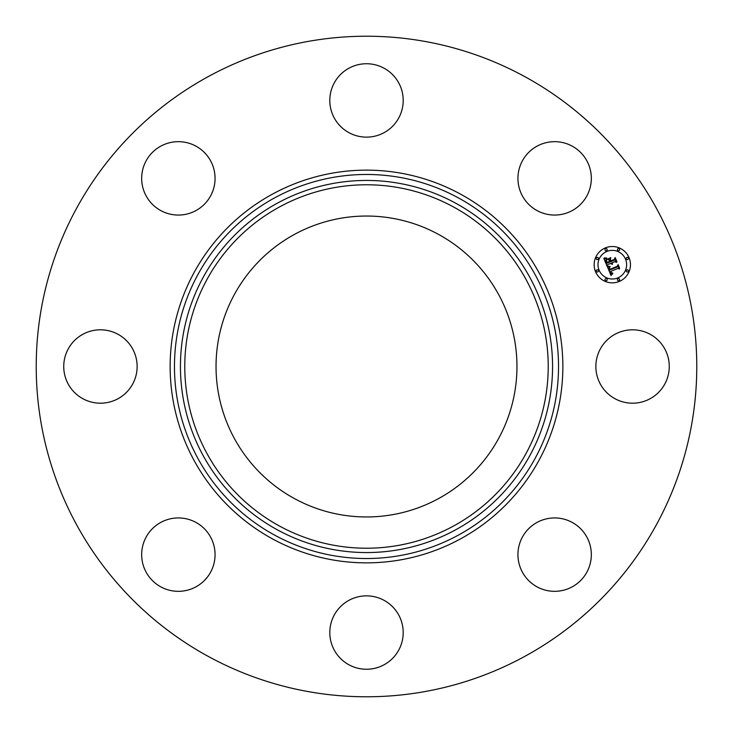 <?xml version="1.0" encoding="UTF-8"?>
<svg xmlns="http://www.w3.org/2000/svg" width="733" height="733" viewBox="0 0 733 733"><rect width="100%" height="100%" fill="white"/><g stroke="black" fill="none" stroke-linecap="round" stroke-linejoin="round"><path stroke-width="1.1" d="M600.354 348.908A36.696 36.696 0 0 1 650.153 334.294A36.696 36.696 0 0 1 664.767 384.092A36.696 36.696 0 0 1 614.969 398.706A36.696 36.696 0 0 1 600.354 348.908M208.154 656.347A330.281 330.281 0 0 1 76.653 208.154A330.281 330.281 0 0 1 524.846 76.653A330.281 330.281 0 0 1 656.347 524.846A330.281 330.281 0 0 1 208.154 656.347M294.364 498.541A150.467 150.467 0 0 1 234.459 294.364A150.467 150.467 0 0 1 438.636 234.459A150.467 150.467 0 0 1 498.541 438.636A150.467 150.467 0 0 1 294.364 498.541M188.702 213.578A36.696 36.696 0 0 1 143.155 188.702A36.696 36.696 0 0 1 168.031 143.155A36.696 36.696 0 0 1 213.578 168.031A36.696 36.696 0 0 1 188.702 213.578M384.092 600.354A36.696 36.696 0 0 1 398.706 650.153A36.696 36.696 0 0 1 348.908 664.767A36.696 36.696 0 0 1 334.294 614.969A36.696 36.696 0 0 1 384.092 600.354M348.908 132.646A36.696 36.696 0 0 1 334.294 82.847A36.696 36.696 0 0 1 384.092 68.233A36.696 36.696 0 0 1 398.706 118.031A36.696 36.696 0 0 1 348.908 132.646M213.578 544.298A36.696 36.696 0 0 1 188.702 589.845A36.696 36.696 0 0 1 143.155 564.969A36.696 36.696 0 0 1 168.031 519.422A36.696 36.696 0 0 1 213.578 544.298M519.422 188.702A36.696 36.696 0 0 1 544.298 143.155A36.696 36.696 0 0 1 589.845 168.031A36.696 36.696 0 0 1 564.969 213.578A36.696 36.696 0 0 1 519.422 188.702M132.646 384.092A36.696 36.696 0 0 1 82.847 398.706A36.696 36.696 0 0 1 68.233 348.908A36.696 36.696 0 0 1 118.031 334.294A36.696 36.696 0 0 1 132.646 384.092M544.298 519.422A36.696 36.696 0 0 1 589.845 544.298A36.696 36.696 0 0 1 564.969 589.845A36.696 36.696 0 0 1 519.422 564.969A36.696 36.696 0 0 1 544.298 519.422M605.357 247.901A18.169 18.169 0 0 1 629.088 257.732A18.169 18.169 0 0 1 619.257 281.463A18.169 18.169 0 0 1 595.526 271.631A18.169 18.169 0 0 1 605.357 247.901M606.832 251.456A14.312 14.312 0 0 1 625.533 259.207A14.312 14.312 0 0 1 617.782 277.908A14.312 14.312 0 0 1 599.09 270.156A14.312 14.312 0 0 1 606.832 251.456M607.41 266.766L609.948 266.904L608.931 268.36L609.453 270.12L617.443 266.913L617.882 265.722L619.266 269.075L617.983 268.397L610.69 271.421L611.395 272.731L612.742 273.088L611.441 273.033L610.14 271.65L611.12 273.455L612.834 273.51L611.001 275.516L607.41 266.766M607.739 266.152L610.149 266.5L607.739 266.152M609.49 267.728L609.838 269.368L617.223 266.317L618.111 264.586L619.669 268.333L618.084 265.071L617.369 266.519L609.728 269.68L609.49 267.728M603.855 258.474L606.548 258.758L605.641 260.508L606.594 263.376L610.03 261.956L609.847 261.507L606.814 262.762L606.035 260.765L606.301 259.4L606.933 262.496L609.764 261.324L609.306 260.215L607.584 259.555L610.653 258.282L609.948 260.013L610.644 261.699L614.346 260.169L614.905 258.831L616.398 262.432L614.95 261.635L611.798 262.936L612.531 263.953L611.249 263.165L612.284 264.439L610.635 263.422L607.538 264.705L607.006 266.079L603.855 258.474M604.395 257.833L606.86 258.117L604.395 257.833M610.791 257.604L607.584 259.152L610.791 257.604M611.001 260.811L614.144 259.509L615.207 257.558L616.966 261.8L615.179 258.053L614.3 259.656L610.882 261.076L610.378 259.308L611.001 260.811M596.882 269.881A1.099 1.099 0 0 1 598.32 270.477A1.099 1.099 0 0 1 597.725 271.916A1.099 1.099 0 0 1 596.286 271.32A1.099 1.099 0 0 1 596.882 269.881M605.669 248.661A1.099 1.099 0 0 1 607.107 249.257A1.099 1.099 0 0 1 606.512 250.695A1.099 1.099 0 0 1 605.073 250.1A1.099 1.099 0 0 1 605.669 248.661M596.882 257.448A1.099 1.099 0 0 1 598.32 258.043A1.099 1.099 0 0 1 597.725 259.482A1.099 1.099 0 0 1 596.286 258.886A1.099 1.099 0 0 1 596.882 257.448M626.889 257.448A1.099 1.099 0 0 1 628.328 258.043A1.099 1.099 0 0 1 627.732 259.482A1.099 1.099 0 0 1 626.294 258.886A1.099 1.099 0 0 1 626.889 257.448M618.102 248.661A1.099 1.099 0 0 1 619.541 249.257A1.099 1.099 0 0 1 618.945 250.695A1.099 1.099 0 0 1 617.507 250.1A1.099 1.099 0 0 1 618.102 248.661M618.945 280.702A1.099 1.099 0 0 1 617.507 280.107A1.099 1.099 0 0 1 618.102 278.668A1.099 1.099 0 0 1 619.541 279.264A1.099 1.099 0 0 1 618.945 280.702M606.512 280.702A1.099 1.099 0 0 1 605.073 280.107A1.099 1.099 0 0 1 605.669 278.668A1.099 1.099 0 0 1 607.107 279.264A1.099 1.099 0 0 1 606.512 280.702M627.732 271.916A1.099 1.099 0 0 1 626.294 271.32A1.099 1.099 0 0 1 626.889 269.881A1.099 1.099 0 0 1 628.328 270.477A1.099 1.099 0 0 1 627.732 271.916M458.565 197.983A192.028 192.028 0 0 1 535.017 458.565A192.028 192.028 0 0 1 274.435 535.017A192.028 192.028 0 0 1 197.983 274.435A192.028 192.028 0 0 1 458.565 197.983M460.636 194.181A196.362 196.362 0 0 1 538.819 460.636A196.362 196.362 0 0 1 272.364 538.819A196.362 196.362 0 0 1 194.181 272.364A196.362 196.362 0 0 1 460.636 194.181M455.706 203.215A186.063 186.063 0 0 1 529.785 455.706A186.063 186.063 0 0 1 277.294 529.785A186.063 186.063 0 0 1 203.215 277.294A186.063 186.063 0 0 1 455.706 203.215M453.626 207.027A181.72 181.72 0 0 1 525.973 453.626A181.72 181.72 0 0 1 279.374 525.973A181.72 181.72 0 0 1 207.027 279.374A181.72 181.72 0 0 1 453.626 207.027"/></g></svg>
